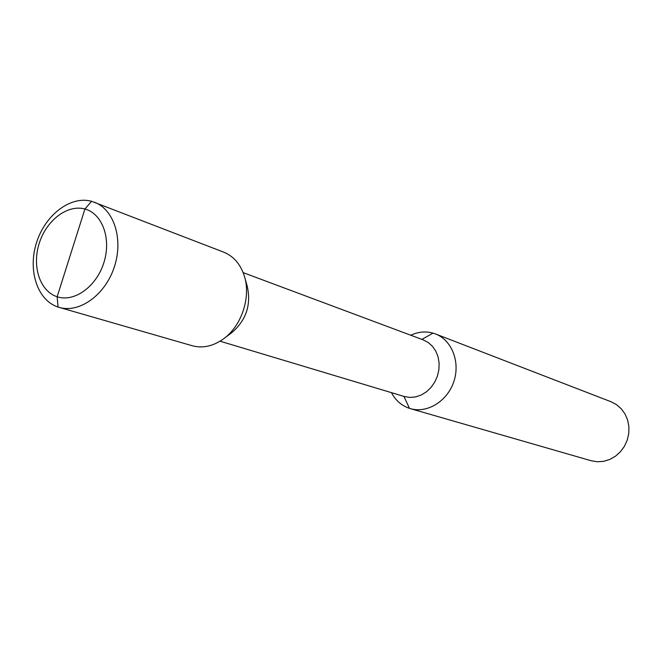 <?xml version="1.0" encoding="UTF-8"?>
<svg xmlns="http://www.w3.org/2000/svg" width="662" height="662" viewBox="0 0 662 662"><rect width="100%" height="100%" fill="white"/><g stroke="black" fill="none" stroke-linecap="round" stroke-linejoin="round"><path stroke-width="0.99" d="M391.449 392.657C395.578 400.444 401.577 405.674 409.455 408.346L410.324 408.62C427.106 413.634 447.313 401.321 453.801 381.676C460.504 362.114 451.856 340.086 435.455 333.938L433.022 333.118C425.592 331.083 418.169 331.794 410.771 335.237M435.455 333.938L611.009 401.735L616.545 404.664L621.304 408.835L625.069 414.056L627.642 420.089L628.9 426.642L628.776 433.403L627.262 440.048L624.448 446.254L620.459 451.724L615.495 456.184L609.801 459.436L603.645 461.323L597.331 461.762L591.149 460.744L410.324 408.62M243.136 272.612L423.349 339.937L428.314 342.56L432.567 346.408L435.886 351.299L438.112 357.008L439.129 363.264L438.889 369.752L437.392 376.157L434.711 382.164L430.987 387.477L426.394 391.846L421.164 395.048L415.562 396.935L409.852 397.432L404.308 396.513L220.057 341.195M244.799 277.701L247.199 286.017C251.419 304.859 246.148 320.516 231.394 332.978L224.459 338.15M91.563 201.289C70.553 195.456 45.148 214.951 36.526 242.664C27.597 270.286 37.312 300.358 58.066 307.052L57.139 296.75C39.919 291.297 31.793 266.331 39.224 243.335C46.398 220.264 67.549 204.111 84.918 209.026L91.563 201.289L223.673 252.148C233.504 256.153 240.364 264.022 244.245 275.764C251.337 297.13 241.415 326.631 222.846 339.349C212.659 346.358 202.431 348.485 192.179 345.73L58.066 307.052L57.139 296.75L84.918 209.026C102.387 213.594 111.555 238.833 103.86 262.715C96.42 286.671 74.235 302.551 57.139 296.75L71.033 252.867M94.492 202.249C114.236 209.581 123.653 239.669 114.178 267.39C104.96 295.202 79.283 313.474 59.117 307.375M421.884 339.399L433.022 333.118M409.455 408.346L403.969 396.414L409.455 408.346"/></g></svg>
